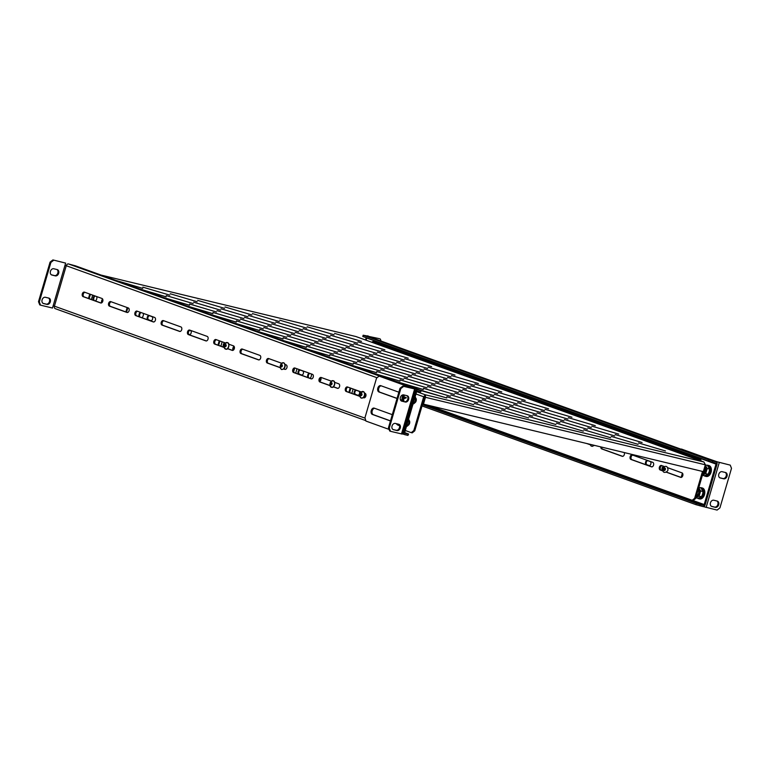 <?xml version="1.0" encoding="UTF-8"?>
<svg xmlns="http://www.w3.org/2000/svg" width="770" height="770" viewBox="0 0 770 770"><rect width="100%" height="100%" fill="white"/><g stroke="black" fill="none" stroke-linecap="round" stroke-linejoin="round"><path stroke-width="1.16" d="M586.759 443.52L590.08 444.714M587.722 443.751L590.041 444.588M593.747 445.734A2.349 1.55 -76.4 0 0 594.334 445.349M601.755 447.139A2.349 1.55 -76.4 0 0 602.698 449.151L622.67 456.35M600.802 446.908A2.349 1.55 -76.4 0 0 601.736 448.92L622.199 456.292A2.349 1.55 -76.4 0 0 622.304 456.331A2.349 1.55 -76.4 0 0 624.075 455.186A2.349 1.55 -76.4 0 0 624.258 452.567M665.472 450.95L638.551 442.981L665.472 450.95M638.089 444.348L611.168 436.378L638.089 444.348M610.706 437.745L583.775 429.775L610.706 437.745M583.323 431.142L556.392 423.163L583.323 431.142M555.93 424.539L529.009 416.56L555.93 424.539M528.547 417.927L501.626 409.958L528.547 417.927M501.164 411.324L474.243 403.355L501.164 411.324M473.781 404.722L446.86 396.752L473.781 404.722M421.286 390.679L446.754 397.955L419.948 390.015M642.093 442.519L615.163 434.55L642.093 442.519M614.701 435.916L587.779 427.947L614.701 435.916M587.318 429.314L560.396 421.344L587.318 429.314M559.934 422.711L533.013 414.741L559.934 422.711M532.551 416.108L505.63 408.129L532.551 416.108M505.168 409.505L478.237 401.526L505.168 409.505M477.785 402.893L450.854 394.923L477.785 402.893M450.392 396.29L423.471 388.321L450.392 396.29M400.689 383.075L423.365 389.524L396.56 381.593M618.705 434.097L591.784 426.118L618.705 434.097M591.322 427.494L564.4 419.515L591.322 427.494M563.938 420.882L537.008 412.913L563.938 420.882M536.555 414.279L509.625 406.31L536.555 414.279M509.163 407.677L482.241 399.707L509.163 407.677M481.779 401.074L454.858 393.095L481.779 401.074M454.396 394.471L427.475 386.492L454.396 394.471M427.013 387.859L400.092 379.889L427.013 387.859M377.31 374.653L399.976 381.102L373.171 373.161M595.316 425.666L568.395 417.686L595.316 425.666M567.933 419.063L541.012 411.084L567.933 419.063M540.55 412.46L513.629 404.481L540.55 412.46M513.166 405.848L486.245 397.878L513.166 405.848M485.783 399.245L458.853 391.275L485.783 399.245M458.4 392.642L431.469 384.673L458.4 392.642M431.007 386.039L404.086 378.06L431.007 386.039M403.624 379.437L376.703 371.458L403.624 379.437M353.921 366.222L376.597 372.67L349.792 364.73M571.937 417.234L545.016 409.265L571.937 417.234M544.554 410.631L517.623 402.652L544.554 410.631M517.171 404.029L490.24 396.05L517.171 404.029M489.778 397.426L462.857 389.447L489.778 397.426M462.395 390.814L435.474 382.844L462.395 390.814M435.012 384.211L408.09 376.241L435.012 384.211M407.628 377.608L380.707 369.639L407.628 377.608M380.245 371.005L353.315 363.026L380.245 371.005M330.542 357.79L353.209 364.239L326.403 356.298M548.548 408.803L521.627 400.833L548.548 408.803M521.165 402.2L494.244 394.23L521.165 402.2M493.782 395.597L466.861 387.628L493.782 395.597M466.399 388.994L439.478 381.015L466.399 388.994M439.016 382.392L412.085 374.413L439.016 382.392M411.632 375.779L384.702 367.81L411.632 375.779M384.24 369.177L357.319 361.207L384.24 369.177M356.856 362.574L329.935 354.604L356.856 362.574M307.153 349.359L329.829 355.807L303.024 347.867M525.169 400.371L498.248 392.402L525.169 400.371M497.786 393.768L470.855 385.799L497.786 393.768M470.403 387.166L443.472 379.196L470.403 387.166M443.01 380.563L416.089 372.593L443.01 380.563M415.627 373.96L388.706 365.981L415.627 373.96M388.244 367.357L361.322 359.378L388.244 367.357M360.861 360.745L333.939 352.775L360.861 360.745M333.477 354.142L306.547 346.173L333.477 354.142M283.774 340.927L306.441 347.376L279.635 339.445M501.78 391.949L474.859 383.97L501.78 391.949M474.397 385.337L447.476 377.367L474.397 385.337M447.014 378.734L420.093 370.765L447.014 378.734M419.631 372.131L392.7 364.162L419.631 372.131M392.248 365.529L365.317 357.559L392.248 365.529M364.855 358.926L337.934 350.947L364.855 358.926M337.472 352.323L310.551 344.344L337.472 352.323M310.089 345.711L283.168 337.741L310.089 345.711M260.385 332.505L283.062 338.944L256.256 331.013M478.401 383.518L451.47 375.539L478.401 383.518M451.018 376.915L424.087 368.936L451.018 376.915M423.625 370.303L396.704 362.333L423.625 370.303M396.242 363.7L369.321 355.73L396.242 363.7M368.859 357.097L341.938 349.128L368.859 357.097M341.476 350.494L314.555 342.525L341.476 350.494M314.093 343.892L287.162 335.913L314.093 343.892M286.709 337.289L259.779 329.31L286.709 337.289M237.006 324.074L259.673 330.522L232.867 322.582M455.012 375.086L428.091 367.117L455.012 375.086M427.629 368.483L400.708 360.504L427.629 368.483M400.246 361.881L373.325 353.902L400.246 361.881M372.863 355.268L345.932 347.299L372.863 355.268M345.48 348.666L318.549 340.696L345.48 348.666M318.087 342.063L291.166 334.093L318.087 342.063M290.704 335.46L263.783 327.491L290.704 335.46M263.321 328.857L236.4 320.878L263.321 328.857M213.617 315.642L236.294 322.091L209.488 314.15M431.633 366.655L404.702 358.685L431.633 366.655M404.25 360.052L377.319 352.083L404.25 360.052M376.857 353.449L349.936 345.47L376.857 353.449M349.474 346.847L322.553 338.867L349.474 346.847M322.091 340.234L295.17 332.265L322.091 340.234M294.708 333.631L267.787 325.662L294.708 333.631M267.325 327.029L240.394 319.059L267.325 327.029M239.942 320.426L213.011 312.456L239.942 320.426M190.238 307.211L212.905 313.659L186.099 305.719M408.244 358.223L381.323 350.254L408.244 358.223M380.861 351.62L353.94 343.651L380.861 351.62M353.478 345.018L326.547 337.048L353.478 345.018M326.095 338.415L299.164 330.436L326.095 338.415M298.702 331.812L271.781 323.833L298.702 331.812M271.319 325.2L244.398 317.23L271.319 325.2M243.936 318.597L217.015 310.628L243.936 318.597M216.553 311.994L189.632 304.025L216.553 311.994M166.849 298.779L189.526 305.228L162.72 297.287M384.865 349.792L357.935 341.822L384.865 349.792M357.472 343.189L330.551 335.219L357.472 343.189M330.089 336.586L303.168 328.617L330.089 336.586M302.706 329.983L275.785 322.014L302.706 329.983M275.323 323.381L248.402 315.402L275.323 323.381M247.94 316.778L221.009 308.799L247.94 316.778M220.557 310.166L193.626 302.196L220.557 310.166M193.164 303.563L166.243 295.593L193.164 303.563M143.47 290.348L166.137 296.797L139.332 288.865M361.476 341.37L334.555 333.391L361.476 341.37M334.093 334.767L307.172 326.788L334.093 334.767M306.71 328.155L279.78 320.185L306.71 328.155M279.327 321.552L252.396 313.583L279.327 321.552M251.934 314.949L225.013 306.98L251.934 314.949M224.551 308.347L197.63 300.367L224.551 308.347M197.168 301.744L170.247 293.765L197.168 301.744M169.785 295.131L142.864 287.162L169.785 295.131M120.082 281.926L142.748 288.375L115.952 280.434M705.349 464.705L703.886 461.981L705.339 464.801L703.337 471.635L423.471 404.135L422.653 403.846L425.377 394.808L423.692 396.781L424.645 397.012L414.77 430.805L412.219 432.875L411.267 432.644L413.808 430.574L414.77 430.805M425.011 396.069L424.645 397.012L425.464 397.31L425.377 394.808L703.886 461.981L355.923 336.538L703.886 461.981M705.339 464.801L425.464 397.31L423.471 404.135M632.776 455.137A2.349 1.55 -76.4 0 0 631.044 457.264A2.349 1.55 -76.4 0 0 631.929 459.69L651.901 466.889M662.007 465.677A2.349 1.55 -76.4 0 0 660.275 467.794A2.349 1.55 -76.4 0 0 661.16 470.22L662.951 470.874M666.397 472.116L681.132 477.419M705.474 464.743L695.599 498.537L693.058 500.596L428.543 405.367M651.43 466.832A2.349 1.55 -76.4 0 0 651.535 466.861A2.349 1.55 -76.4 0 0 653.576 465.032A2.349 1.55 -76.4 0 0 652.748 462.337L632.285 454.964A2.349 1.55 -76.4 0 0 632.18 454.926A2.349 1.55 -76.4 0 0 630.139 456.764A2.349 1.55 -76.4 0 0 630.967 459.459L651.651 466.88M666.281 472.183L680.661 477.371A2.349 1.55 -76.4 0 0 680.767 477.4A2.349 1.55 -76.4 0 0 682.807 475.571A2.349 1.55 -76.4 0 0 681.979 472.876L667.571 467.679M664.539 466.591L661.517 465.503A2.349 1.55 -76.4 0 0 661.411 465.465A2.349 1.55 -76.4 0 0 659.37 467.303A2.349 1.55 -76.4 0 0 660.198 469.989L662.999 470.999M692.095 500.365L694.636 498.306L695.599 498.537M702.5 471.433L694.636 498.306M101.091 275.083L355.923 336.538L101.149 275.092M415.954 393.99L423.692 396.781L413.808 430.574M405.28 430.488L411.267 432.644M333.15 386.771L337.424 388.311A2.349 1.55 -76.4 0 0 337.53 388.35A2.349 1.55 -76.4 0 0 339.541 386.598A2.349 1.55 -76.4 0 0 338.742 383.816L334.43 382.267M50.445 271.319A3.282 2.454 -70.2 0 1 53.765 268.749L57.182 269.577A3.282 2.454 -70.2 0 1 57.375 269.635A3.282 2.454 -70.2 0 1 58.616 273.427A3.282 2.454 -70.2 0 1 55.344 275.862L51.917 275.034A3.282 2.454 -70.2 0 1 51.725 274.977A3.282 2.454 -70.2 0 1 50.445 271.319M42.1 299.857A3.282 2.454 -70.2 0 1 45.42 297.287L48.837 298.106A3.282 2.454 -70.2 0 1 49.03 298.163A3.282 2.454 -70.2 0 1 50.271 301.965A3.282 2.454 -70.2 0 1 46.999 304.4L43.572 303.572A3.282 2.454 -70.2 0 1 43.38 303.515A3.282 2.454 -70.2 0 1 42.1 299.857M363.334 397.647L363.738 397.801A2.349 1.55 -76.4 0 0 363.844 397.83A2.349 1.55 -76.4 0 0 365.856 396.078A2.349 1.55 -76.4 0 0 365.047 393.306L364.633 393.152M313.236 377.108A2.349 1.55 -76.4 0 0 312.437 374.336L294.891 368.012A2.349 1.55 -76.4 0 0 294.785 367.983A2.349 1.55 -76.4 0 0 292.754 369.812A2.349 1.55 -76.4 0 0 293.582 372.507L311.119 378.83A2.349 1.55 -76.4 0 0 311.224 378.859A2.349 1.55 -76.4 0 0 313.236 377.108M283.678 368.936L284.813 369.35A2.349 1.55 -76.4 0 0 284.919 369.379A2.349 1.55 -76.4 0 0 286.931 367.627A2.349 1.55 -76.4 0 0 286.122 364.855L284.987 364.441M260.626 358.146A2.349 1.55 -76.4 0 0 259.817 355.365L242.281 349.051A2.349 1.55 -76.4 0 0 242.175 349.012A2.349 1.55 -76.4 0 0 240.134 350.851A2.349 1.55 -76.4 0 0 240.962 353.546L258.508 359.86A2.349 1.55 -76.4 0 0 258.614 359.898A2.349 1.55 -76.4 0 0 260.626 358.146M227.343 348.627L232.194 350.379A2.349 1.55 -76.4 0 0 232.309 350.408A2.349 1.55 -76.4 0 0 234.311 348.656A2.349 1.55 -76.4 0 0 233.512 345.884L228.613 344.123M208.006 339.175A2.349 1.55 -76.4 0 0 207.207 336.403L189.67 330.08A2.349 1.55 -76.4 0 0 189.555 330.051A2.349 1.55 -76.4 0 0 187.524 331.88A2.349 1.55 -76.4 0 0 188.352 334.575L205.888 340.898A2.349 1.55 -76.4 0 0 205.994 340.927A2.349 1.55 -76.4 0 0 208.006 339.175M181.701 329.695A2.349 1.55 -76.4 0 0 180.892 326.923L163.356 320.599A2.349 1.55 -76.4 0 0 163.25 320.561A2.349 1.55 -76.4 0 0 161.219 322.399A2.349 1.55 -76.4 0 0 162.047 325.094L179.583 331.408A2.349 1.55 -76.4 0 0 179.689 331.447A2.349 1.55 -76.4 0 0 181.701 329.695M155.396 320.204A2.349 1.55 -76.4 0 0 154.587 317.433L137.05 311.109A2.349 1.55 -76.4 0 0 136.945 311.08A2.349 1.55 -76.4 0 0 134.914 312.918A2.349 1.55 -76.4 0 0 135.741 315.604L153.278 321.927A2.349 1.55 -76.4 0 0 153.384 321.966A2.349 1.55 -76.4 0 0 155.396 320.204M129.091 310.724A2.349 1.55 -76.4 0 0 128.282 307.952L110.745 301.628A2.349 1.55 -76.4 0 0 110.639 301.599A2.349 1.55 -76.4 0 0 108.599 303.428A2.349 1.55 -76.4 0 0 109.427 306.123L126.963 312.447A2.349 1.55 -76.4 0 0 127.079 312.476A2.349 1.55 -76.4 0 0 129.091 310.724M102.776 301.243A2.349 1.55 -76.4 0 0 101.977 298.471L84.44 292.148A2.349 1.55 -76.4 0 0 84.325 292.109A2.349 1.55 -76.4 0 0 82.294 293.947A2.349 1.55 -76.4 0 0 83.121 296.642L100.658 302.966A2.349 1.55 -76.4 0 0 100.764 302.995A2.349 1.55 -76.4 0 0 102.776 301.243M101.13 303.014L84.084 296.873A2.349 1.55 103.6 0 1 83.189 294.448A2.349 1.55 103.6 0 1 84.921 292.321M127.435 312.505L110.389 306.354A2.349 1.55 103.6 0 1 109.504 303.929A2.349 1.55 103.6 0 1 111.236 301.802M153.74 321.985L136.694 315.835A2.349 1.55 103.6 0 1 135.809 313.409A2.349 1.55 103.6 0 1 137.541 311.292M180.055 331.466L162.999 325.325A2.349 1.55 103.6 0 1 162.114 322.89A2.349 1.55 103.6 0 1 163.846 320.772M206.36 340.946L189.314 334.806A2.349 1.55 103.6 0 1 188.419 332.38A2.349 1.55 103.6 0 1 190.151 330.253M232.665 350.437L227.641 348.627M224.185 347.376L215.619 344.286A2.349 1.55 103.6 0 1 214.734 341.861A2.349 1.55 103.6 0 1 216.466 339.743M225.572 343.025L215.975 339.56A2.349 1.55 -76.4 0 0 215.87 339.531A2.349 1.55 -76.4 0 0 213.829 341.36A2.349 1.55 -76.4 0 0 214.657 344.055L224.214 347.501M258.97 359.917L241.924 353.776A2.349 1.55 103.6 0 1 241.039 351.341A2.349 1.55 103.6 0 1 242.771 349.224M285.285 369.398L283.764 368.859M280.309 367.608L268.23 363.257A2.349 1.55 103.6 0 1 267.344 360.832A2.349 1.55 103.6 0 1 269.077 358.704M281.695 363.257L268.586 358.531A2.349 1.55 -76.4 0 0 268.48 358.502A2.349 1.55 -76.4 0 0 266.449 360.331A2.349 1.55 -76.4 0 0 267.277 363.026L280.338 367.733M311.59 378.888L294.535 372.738A2.349 1.55 103.6 0 1 293.649 370.312A2.349 1.55 103.6 0 1 295.382 368.195M330.003 385.52L320.849 382.218A2.349 1.55 103.6 0 1 319.964 379.793A2.349 1.55 103.6 0 1 321.696 377.675M337.895 388.369L333.458 386.771M359.965 396.319L347.155 391.709A2.349 1.55 103.6 0 1 346.269 389.283A2.349 1.55 103.6 0 1 348.002 387.156M364.2 397.849L363.421 397.57M404.693 432.615L408.61 434.02L407.946 435.416L408.312 434.164L405.164 433.404A0.934 0.703 109.8 0 1 404.741 432.336L416.57 391.892A0.934 0.703 109.8 0 1 417.513 391.16L420.67 391.92L421.334 390.525L75.479 265.842L68.52 263.956A2.252 1.684 -70.2 0 0 66.249 265.717L64.978 265.342L53.149 305.786L54.42 306.162L66.249 265.717L377.04 377.752M331.389 381.169L321.206 377.493A2.349 1.55 -76.4 0 0 321.1 377.464A2.349 1.55 -76.4 0 0 319.059 379.302A2.349 1.55 -76.4 0 0 319.887 381.987L330.032 385.645M361.342 391.969L347.511 386.983A2.349 1.55 -76.4 0 0 347.405 386.944A2.349 1.55 -76.4 0 0 345.364 388.783A2.349 1.55 -76.4 0 0 346.192 391.478L359.994 396.444M402.912 431.787L403.788 432.105L415.608 391.661L414.741 391.343M66.278 265.64L65.007 265.265M56.913 269.51A3.282 2.454 -70.2 0 1 57.712 273.379A3.282 2.454 -70.2 0 1 54.526 275.573L51.378 274.813M48.568 298.048A3.282 2.454 -70.2 0 1 49.367 301.917A3.282 2.454 -70.2 0 1 46.181 304.111L43.033 303.351M38.5 301.676L39.318 301.975L40.579 305.161L39.761 304.872L38.5 301.676L50.069 262.127L52.909 259.923L65.642 263.099L64.978 265.342M52.909 259.923L65.642 263.099M53.727 260.221L50.887 262.426L50.069 262.127M39.318 301.975L50.887 262.426M53.149 305.786L52.495 308.038L40.579 305.161M421.036 390.659L417.889 389.899A2.252 1.684 109.8 0 0 415.608 391.661M421.334 390.525L420.67 391.92M403.788 432.105A2.252 1.684 109.8 0 0 404.664 434.617A2.252 1.684 109.8 0 0 404.799 434.655L407.946 435.416M55.305 308.683L365.789 420.603L55.43 308.722A2.252 1.684 -70.2 0 1 55.305 308.683A2.252 1.684 -70.2 0 1 54.42 306.162L365.086 418.158M727.024 476.235A3.282 2.454 109.8 0 0 725.744 472.578A3.282 2.454 109.8 0 0 725.542 472.52L722.125 471.692A3.282 2.454 109.8 0 0 718.843 474.128A3.282 2.454 109.8 0 0 720.094 477.92A3.282 2.454 109.8 0 0 720.287 477.987L723.704 478.805A3.282 2.454 109.8 0 0 727.024 476.235M719.738 477.756L722.886 478.517A3.282 2.454 109.8 0 0 726.206 475.947A3.282 2.454 109.8 0 0 725.273 472.453M718.679 504.774A3.282 2.454 109.8 0 0 717.399 501.116A3.282 2.454 109.8 0 0 717.197 501.058L713.78 500.231A3.282 2.454 109.8 0 0 710.498 502.666A3.282 2.454 109.8 0 0 711.75 506.458A3.282 2.454 109.8 0 0 711.942 506.516L715.359 507.343A3.282 2.454 109.8 0 0 718.679 504.774M711.393 506.294L714.541 507.055A3.282 2.454 109.8 0 0 717.861 504.485A3.282 2.454 109.8 0 0 716.928 500.991M681.392 449.025L716.235 461.586L730.239 465.128L717.197 461.817L681.152 449.228M730.239 465.128L731.5 468.324L719.931 507.873L717.091 510.077L703.251 506.583M397.031 398.485L378.956 391.969A3.282 2.166 103.6 0 1 377.829 388.09A3.282 2.166 103.6 0 1 380.64 385.635A3.282 2.166 103.6 0 1 380.794 385.683L398.87 392.2M397.06 398.379L379.908 392.2A3.282 2.166 103.6 0 1 378.782 388.321A3.282 2.166 103.6 0 1 381.198 385.828M390.457 420.959L372.382 414.443A3.282 2.166 103.6 0 1 371.256 410.554A3.282 2.166 103.6 0 1 374.066 408.1A3.282 2.166 103.6 0 1 374.22 408.148L392.296 414.664M390.486 420.853L373.344 414.674A3.282 2.166 103.6 0 1 372.208 410.785A3.282 2.166 103.6 0 1 374.624 408.293M401.873 401.189A3.282 2.454 -70.2 0 1 401.671 401.132A3.282 2.454 -70.2 0 1 400.39 397.464A3.282 2.454 -70.2 0 1 403.711 394.894L407.128 395.722A3.282 2.454 -70.2 0 1 407.32 395.78A3.282 2.454 -70.2 0 1 408.572 399.572A3.282 2.454 -70.2 0 1 405.289 402.017L401.488 401.055M393.528 429.727A3.282 2.454 -70.2 0 1 393.326 429.67A3.282 2.454 -70.2 0 1 392.046 426.003A3.282 2.454 -70.2 0 1 395.366 423.433L398.783 424.26A3.282 2.454 -70.2 0 1 398.976 424.318A3.282 2.454 -70.2 0 1 400.227 428.11A3.282 2.454 -70.2 0 1 396.945 430.555L393.143 429.593M389.071 429.4L365.923 421.055L364.961 417.725L376.52 378.176L379.061 376.116L414.125 388.773L402.854 386.078L400.015 388.282L400.833 388.571L403.673 386.376L415.386 389.139L402.238 434.078L390.534 431.316L389.264 428.12L400.833 388.571M402.383 400.304L400.342 399.572M379.061 376.116L415.386 389.139M402.44 400.439L400.381 399.697M389.264 428.12L388.446 427.831L389.716 431.017L390.534 431.316M403.673 386.376L402.854 386.078M406.858 395.655A3.282 2.454 -70.2 0 1 407.657 399.524A3.282 2.454 -70.2 0 1 404.471 401.719L401.324 400.958M398.514 424.193A3.282 2.454 -70.2 0 1 399.312 428.062A3.282 2.454 -70.2 0 1 396.127 430.257L392.979 429.496M388.446 427.831L400.015 388.282M693.106 500.558L704.194 504.552L716.023 464.108L366.693 338.011M422.037 405.934L695.926 504.658L702.875 506.544A2.252 1.684 -70.2 0 0 705.156 504.783L716.976 464.339A2.252 1.684 -70.2 0 0 716.1 461.827A2.252 1.684 -70.2 0 0 715.965 461.788L709.016 459.902L363.161 335.219L366.607 335.845A2.252 1.684 109.8 0 1 366.741 335.884L716.1 461.827M368.281 336.442L379.466 338.685L367.463 336.144M380.284 338.983L381.111 341.072M368.378 336.105L367.56 335.816M366.068 340.196L366.664 338.165A0.934 0.703 109.8 0 0 366.703 337.895M709.016 459.902L708.641 461.163L715.6 463.049A0.934 0.703 -70.2 0 1 716.023 464.108M712.452 462.289L712.818 461.028M708.641 461.163L362.786 336.48L363.161 335.219M704.194 504.552A0.934 0.703 -70.2 0 1 703.251 505.293L422.576 404.106M699.728 505.784L700.094 504.533L703.251 505.293M422.412 404.673L696.292 503.407L695.926 504.658M700.094 504.533L696.292 503.407M693.404 458.189A1.877 1.405 -70.2 0 1 694.906 457.515L699.969 458.737A1.877 1.405 -70.2 0 1 700.816 460.864M694.203 458.477A0.934 0.703 -70.2 0 1 694.646 458.41L699.709 459.632A0.934 0.703 -70.2 0 1 700.151 460.624M378.657 342.9A1.877 1.405 109.8 0 0 378.436 342.823L373.373 341.601A1.877 1.405 109.8 0 0 371.872 342.284M686.099 498.209L683.211 497.507A1.877 1.405 -70.2 0 1 682.461 496.9M647.801 460.672A2.108 1.396 -76.4 0 0 646.271 462.279A2.108 1.396 -76.4 0 0 646.993 464.772L649.312 465.609M645.587 462.106A2.108 1.396 103.6 0 1 647.397 460.537A2.108 1.396 103.6 0 1 647.493 460.566L650.121 461.509A2.108 1.396 103.6 0 1 650.862 463.935A2.108 1.396 103.6 0 1 649.033 465.581A2.108 1.396 103.6 0 1 648.937 465.552L646.309 464.608A2.108 1.396 103.6 0 1 645.587 462.106M664.231 466.639A2.108 1.396 -76.4 0 0 662.787 468.227A2.108 1.396 -76.4 0 0 662.787 469.912M662.874 470.576A2.108 1.396 103.6 0 1 662.094 468.064A2.108 1.396 103.6 0 1 663.913 466.485A2.108 1.396 103.6 0 1 664.327 466.707M681.171 477.419L682.413 473.165M682.865 474.128L682.047 476.938M330.07 383.344A4.745 4.745 0 0 0 329.955 385.289C331.822 388.311 333.381 388.119 334.632 384.711C335.094 380.871 333.814 379.899 330.802 381.805A4.745 4.745 0 0 0 330.07 383.344A3.407 2.252 -76.4 0 0 329.955 385.289L329.955 385.289A3.407 2.252 -76.4 0 0 332.024 387.329A3.407 2.252 -76.4 0 0 334.392 384.654A3.407 2.252 -76.4 0 0 333.641 380.977A3.407 2.252 -76.4 0 0 330.802 381.805L330.802 381.805A3.407 2.252 -76.4 0 0 330.089 383.335M331.995 383.98A1.126 0.741 -76.4 0 0 330.571 383.547A1.126 0.741 -76.4 0 0 331.995 383.98M331.832 382.854A1.126 0.741 -76.4 0 0 331.36 384.827M360.986 397.936A3.407 2.252 -76.4 0 0 364.191 395.963A3.407 2.252 -76.4 0 0 363.411 391.651A3.407 2.252 -76.4 0 0 360.764 392.604L360.764 392.604A4.745 4.745 0 0 0 359.917 396.088L359.917 396.088A3.407 2.252 -76.4 0 0 360.986 397.936M361.65 393.528A1.126 0.741 -76.4 0 0 360.986 395.655A1.126 0.741 -76.4 0 0 361.65 393.528M361.794 393.653A1.126 0.741 -76.4 0 0 361.322 395.626M363.921 396.993A1.877 1.242 -76.4 0 0 365.047 395.539A1.877 1.242 -76.4 0 0 364.788 393.691M224.263 345.21A3.407 2.252 -76.4 0 0 224.147 347.145L224.147 347.145A3.407 2.252 -76.4 0 0 226.207 349.185A3.407 2.252 -76.4 0 0 228.575 346.51A3.407 2.252 -76.4 0 0 227.833 342.833A3.407 2.252 -76.4 0 0 224.984 343.661L224.984 343.661A3.407 2.252 -76.4 0 0 224.272 345.191A4.745 4.745 0 0 0 224.147 347.145C226.014 350.167 227.573 349.975 228.815 346.567C229.277 342.727 227.997 341.755 224.984 343.661A4.745 4.745 0 0 0 224.253 345.191M226.178 345.836A1.126 0.741 -76.4 0 0 224.763 345.403A1.126 0.741 -76.4 0 0 226.178 345.836M226.024 344.71A1.126 0.741 -76.4 0 0 225.543 346.683M281.83 369.408A3.407 2.252 -76.4 0 0 284.765 366.491A3.407 2.252 -76.4 0 0 283.273 362.757A3.407 2.252 -76.4 0 0 281.108 363.892L281.108 363.892A4.745 4.745 0 0 0 280.27 367.377L280.27 367.377A3.407 2.252 -76.4 0 0 281.83 369.408M281.83 364.749A1.126 0.741 -76.4 0 0 281.358 366.953A1.126 0.741 -76.4 0 0 281.83 364.749M282.147 364.942A1.126 0.741 -76.4 0 0 281.666 366.915M414.491 402.98A2.81 1.858 -76.4 0 0 416.291 400.246A2.81 1.858 -76.4 0 0 415.713 397.946M403.557 399.053L403.037 398.976A1.396 0.924 -76.4 0 1 402.508 398.052A4.764 0.616 7 0 0 402.046 398.196A4.716 4.514 -108.3 0 1 402.142 397.445L404.308 398.013A1.396 0.924 -76.4 0 1 403.547 398.966A4.764 3.523 -91.2 0 0 403.904 400.544A4.716 0.847 167.2 0 1 403.634 400.554A4.716 0.847 167.2 0 1 403.384 400.554L403.846 400.371M403.037 398.976A4.764 3.523 88.8 0 0 403.384 400.554M404.154 395.01A4.716 1.935 28.4 0 0 404.067 395.01A4.764 3.523 88.8 0 0 403.355 396.338A1.396 0.924 -76.4 0 0 402.594 397.291A4.764 0.616 -173 0 0 402.142 397.445M404.308 398.013A4.764 0.616 7 0 1 405.838 398.119A4.716 1.733 94.1 0 1 405.925 397.358A4.764 0.616 -173 0 0 404.404 397.253A1.396 0.924 -76.4 0 0 403.875 396.329A4.764 3.523 -91.2 0 1 404.519 395.097M403.355 396.338L404.221 396.627M404.404 397.253L406.31 397.753M404.962 397.397A1.203 0.789 -76.4 0 0 404.779 397.782L402.594 397.291M402.508 398.052L404.683 398.542M412.99 404.125L414.279 403.384L415.338 400.862L415.79 398.196L415.165 396.704M414.799 397.955L415.79 398.196M413.278 403.143L414.279 403.384M407.917 425.454A2.81 1.858 -76.4 0 0 408.591 425.04A2.81 1.858 -76.4 0 0 409.139 420.42M396.3 423.664A4.784 4.784 0 0 0 398.042 425.184A4.707 3.109 -76.4 0 0 399.418 425.367M406.425 426.59L407.705 425.858L408.774 423.336L409.226 420.67L408.591 419.178M408.225 420.43L409.226 420.67M406.704 425.618L407.705 425.858M704.781 467.12A3.504 2.31 103.6 0 1 705.214 470.691A3.504 2.31 103.6 0 1 702.971 473.3M704.521 468.016A2.31 1.521 103.6 0 1 704.974 470.537A2.31 1.521 103.6 0 1 703.27 472.289M704.425 471.606A2.31 1.521 103.6 0 1 704.512 470.085A2.31 1.521 103.6 0 1 705.05 469.017M702.394 475.302L704.434 475.793L708.111 474.253L709.18 471.731L709.632 469.065L707.466 465.417L705.426 464.926M705.002 466.379A4.216 2.791 103.6 0 1 705.657 470.845A4.216 2.791 103.6 0 1 702.76 474.031M705.05 464.83L707.216 468.478L705.695 473.666L708.111 474.253M707.216 468.478L709.632 469.065M705.695 473.666L702.019 475.215M704.983 469.113A3.003 1.983 -76.4 0 0 704.406 471.49M704.175 475.735A5.631 3.715 -76.4 0 0 705.137 476.197A5.631 3.715 -76.4 0 0 706.35 476.187A5.631 3.715 -76.4 0 0 710.229 470.701A5.631 3.715 -76.4 0 0 707.774 465.253A5.631 3.715 -76.4 0 0 706.706 465.234M705.137 476.197L706.225 476.457A5.631 3.715 -76.4 0 0 707.447 476.457A5.631 3.715 -76.4 0 0 711.326 470.971A5.631 3.715 -76.4 0 0 708.872 465.523L707.774 465.253M698.217 489.585A3.504 2.31 103.6 0 1 698.64 493.156A3.504 2.31 103.6 0 1 696.407 495.765M695.82 497.776L697.861 498.267L701.547 496.727L702.606 494.205L703.058 491.53L700.893 487.882L698.852 487.391M698.428 488.854A4.216 2.791 103.6 0 1 699.093 493.32A4.216 2.791 103.6 0 1 696.186 496.506M698.477 487.304L700.642 490.952L699.122 496.14L701.547 496.727M700.642 490.952L703.058 491.53M699.122 496.14L695.445 497.68M697.601 498.2A5.631 3.715 -76.4 0 0 698.563 498.662A5.631 3.715 -76.4 0 0 699.786 498.662A5.631 3.715 -76.4 0 0 703.655 493.175A5.631 3.715 -76.4 0 0 701.201 487.728A5.631 3.715 -76.4 0 0 700.132 487.699M698.563 498.662L699.66 498.931A5.631 3.715 -76.4 0 0 700.873 498.922A5.631 3.715 -76.4 0 0 704.752 493.435A5.631 3.715 -76.4 0 0 702.298 487.988L701.201 487.728M664.722 470.422A1.126 0.741 103.6 0 1 665.241 468.275M665.405 469.017A1.347 0.886 103.6 0 1 663.567 469.44A1.347 0.886 103.6 0 1 665.405 469.017M359.503 393.672A2.108 1.396 103.6 0 1 357.694 395.251A2.108 1.396 103.6 0 1 357.598 395.222L354.97 394.269A2.108 1.396 103.6 0 1 354.219 391.853A2.108 1.396 103.6 0 1 356.048 390.197A2.108 1.396 103.6 0 1 356.144 390.226L358.781 391.179A2.108 1.396 103.6 0 1 359.503 393.672M365.606 393.73A2.81 1.858 -76.4 0 0 365.086 394.317M309.684 373.344A2.81 1.858 -76.4 0 0 308.452 375.192A2.81 1.858 -76.4 0 0 308.635 377.82M307.894 377.55A2.81 1.858 103.6 0 1 307.769 375.019A2.81 1.858 103.6 0 1 309.078 373.132M311.215 373.893A2.81 1.858 103.6 0 1 311.272 376.289A2.81 1.858 103.6 0 1 309.829 378.253M303.38 373.44A2.108 1.396 103.6 0 1 301.57 375.019A2.108 1.396 103.6 0 1 301.474 374.99L298.847 374.047A2.108 1.396 103.6 0 1 298.096 371.621A2.108 1.396 103.6 0 1 299.934 369.966A2.108 1.396 103.6 0 1 300.031 369.995L302.658 370.947A2.108 1.396 103.6 0 1 303.38 373.44M234.33 346.847A2.81 1.858 -76.4 0 0 233.618 348.213A2.81 1.858 -76.4 0 0 233.512 350.023M232.964 350.36A2.81 1.858 103.6 0 1 232.935 348.05A2.81 1.858 103.6 0 1 234.051 346.298M140.9 312.505A3.282 2.166 -76.4 0 0 139.794 314.391A3.282 2.166 -76.4 0 0 139.774 316.951M139.062 316.691A3.282 2.166 103.6 0 1 139.11 314.227A3.282 2.166 103.6 0 1 140.284 312.274M143.278 313.361A3.282 2.166 103.6 0 1 143.201 315.7A3.282 2.166 103.6 0 1 141.93 317.721M152.556 319.069A2.108 1.396 103.6 0 1 150.737 320.647A2.108 1.396 103.6 0 1 150.641 320.618L148.013 319.666A2.108 1.396 103.6 0 1 147.272 317.25A2.108 1.396 103.6 0 1 149.101 315.594A2.108 1.396 103.6 0 1 149.197 315.623L151.825 316.576A2.108 1.396 103.6 0 1 152.556 319.069M95.134 295.998A2.81 1.858 -76.4 0 0 93.901 297.846A2.81 1.858 -76.4 0 0 94.084 300.473M93.343 300.213A2.81 1.858 103.6 0 1 93.218 297.682A2.81 1.858 103.6 0 1 94.527 295.786M96.654 296.556A2.81 1.858 103.6 0 1 96.722 298.943A2.81 1.858 103.6 0 1 95.278 300.906M102.872 299.761A3.282 2.166 -76.4 0 0 102.371 300.897A3.282 2.166 -76.4 0 0 102.179 302.389M101.573 302.88A3.282 2.166 103.6 0 1 101.688 300.733A3.282 2.166 103.6 0 1 102.622 299.03M189.921 330.301L190.411 330.484A2.108 1.396 103.6 0 1 191.133 332.977A2.108 1.396 103.6 0 1 189.324 334.555A2.108 1.396 103.6 0 1 189.227 334.526L188.737 334.353M320.897 378.041A2.108 1.396 103.6 0 1 320.917 379.764A2.108 1.396 103.6 0 1 319.993 381.15M348.906 392.334L350.196 387.945M353.112 389.004L351.832 393.393M364.017 397.782A2.81 1.858 103.6 0 1 363.796 397.156M296.989 368.772L295.709 373.161M217.958 345.133L219.238 340.744M222.164 341.793L220.874 346.182M224.137 347.116L224.012 347.068A2.108 1.396 103.6 0 1 223.271 344.642A2.108 1.396 103.6 0 1 225.1 342.997A2.108 1.396 103.6 0 1 225.196 343.025L225.456 343.122M125.876 311.937L127.166 307.548M88.463 298.452L89.753 294.063M92.669 295.112L91.389 299.501M350.851 388.186L349.57 392.575M356.462 390.342A2.108 1.396 -76.4 0 0 354.855 392.219A2.108 1.396 -76.4 0 0 355.653 394.442L357.973 395.28M364.403 396.685A2.81 1.858 -76.4 0 0 364.605 397.734M294.544 368.599L293.668 371.592M300.339 370.11A2.108 1.396 -76.4 0 0 298.741 371.987A2.108 1.396 -76.4 0 0 299.53 374.21L301.85 375.048M219.902 340.975L218.622 345.374M225.437 343.141A2.108 1.396 -76.4 0 0 224.051 344.508A2.108 1.396 -76.4 0 0 224.099 346.683M127.83 307.788L126.54 312.177M149.505 315.739A2.108 1.396 -76.4 0 0 147.907 317.615A2.108 1.396 -76.4 0 0 148.697 319.839L151.016 320.676M90.408 294.304L89.127 298.693M188.669 334.247L189.603 334.584M602.698 449.151L601.736 448.92M416.657 391.67L425.377 394.808M661.16 470.22L660.198 469.989M631.929 459.69L630.967 459.459M84.084 296.873L83.121 296.642M110.389 306.354L109.427 306.123M136.694 315.835L135.741 315.604M162.999 325.325L162.047 325.094M189.314 334.806L188.352 334.575M215.619 344.286L214.657 344.055M241.924 353.776L240.962 353.546M268.23 363.257L267.277 363.026M294.535 372.738L293.582 372.507M417.889 389.899L68.52 263.956M402.335 433.77L404.539 434.569M347.155 391.709L346.192 391.478M46.999 304.4L46.181 304.111M55.344 275.862L54.526 275.573M320.849 382.218L319.887 381.987M706.138 507.43L719.276 462.491M714.541 507.055L715.359 507.343M722.886 478.517L723.704 478.805M379.908 392.2L378.956 391.969M373.344 414.674L372.382 414.443M401.488 433.953L414.626 389.014M396.127 430.257L396.945 430.555M404.471 401.719L405.289 402.017M715.965 461.788L366.607 335.845M378.436 342.823L699.969 458.737M373.373 341.601L694.906 457.515M682.99 497.43L425.656 404.664M646.993 464.772L646.309 464.608M332.457 387.214A3.244 2.137 -76.4 0 0 334.575 384.702A3.244 2.137 -76.4 0 0 333.901 381.227M362.42 398.013A3.244 2.137 -76.4 0 0 364.566 395.366A3.244 2.137 -76.4 0 0 363.864 392.036M226.649 349.07A3.244 2.137 -76.4 0 0 228.757 346.558M228.767 346.548A3.244 2.137 -76.4 0 0 228.084 343.083M282.763 369.302A3.244 2.137 -76.4 0 0 284.919 366.655A3.244 2.137 -76.4 0 0 284.207 363.315M354.97 394.269L355.653 394.442M298.847 374.047L299.53 374.21M148.013 319.666L148.697 319.839M404.664 434.617L402.335 433.78M366.145 337.934L365.538 340.003M378.551 342.862L700.084 458.766M425.598 404.654L683.096 497.478M360.764 392.604L363.594 391.632C364.98 392.498 366.222 398.08 361.043 398.013L359.917 396.088M281.108 363.892L283.399 362.718C285.42 362.997 286.536 368.724 281.936 369.504C281.454 369.764 280.896 369.061 280.27 367.377M403.624 394.875A4.784 4.784 0 0 0 402.999 401.363M696.542 495.283L697.139 495.428M667.86 469.161C667.224 463.752 662.113 467.409 662.787 469.7C662.778 474.965 668.995 471.211 667.86 469.161M589.974 444.29L591.139 446.051L592.409 446.331L594.161 445.301"/></g></svg>
